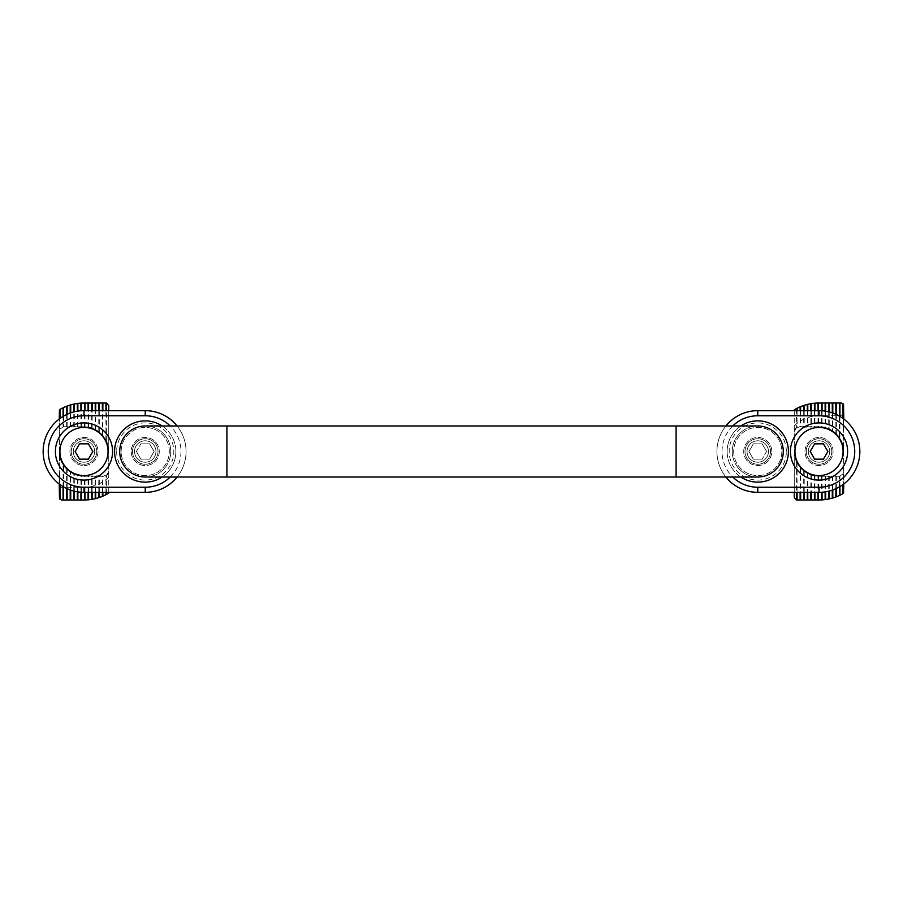 <?xml version="1.0" encoding="UTF-8"?>
<svg xmlns="http://www.w3.org/2000/svg" width="903" height="903" viewBox="0 0 903 903"><rect width="100%" height="100%" fill="white"/><g stroke="black" fill="none" stroke-linecap="round" stroke-linejoin="round"><path stroke-width="0.68" stroke-dasharray="4.51 3.39" d="M158.002 451.5A12.766 12.766 0 0 0 138.859 440.45A12.766 12.766 0 0 0 138.859 462.55A12.766 12.766 0 0 0 158.002 451.5M132.481 451.5A12.766 12.766 0 0 1 151.614 440.45A12.766 12.766 0 0 1 151.614 462.55A12.766 12.766 0 0 1 132.481 451.5M134.524 451.5A10.723 10.723 0 0 1 150.598 442.222A10.723 10.723 0 0 1 150.598 460.778A10.723 10.723 0 0 1 134.524 451.5M136.398 451.5L140.823 459.153L136.398 451.5L140.823 443.847L136.398 451.5M149.661 459.153L140.823 459.153L149.661 459.153L154.074 451.5L149.661 443.847L140.823 443.847L149.661 443.847L154.074 451.5L149.661 459.153M169.301 451.5A24.065 24.065 0 0 0 133.204 430.652A24.065 24.065 0 0 0 133.204 472.348A24.065 24.065 0 0 0 169.301 451.5A24.065 24.065 0 0 0 133.204 430.652A24.065 24.065 0 0 0 133.204 472.348A24.065 24.065 0 0 0 169.301 451.5M744.998 451.5A12.766 12.766 0 0 0 764.141 462.55A12.766 12.766 0 0 0 764.141 440.45A12.766 12.766 0 0 0 744.998 451.5M770.519 451.5A12.766 12.766 0 0 1 751.386 462.55A12.766 12.766 0 0 1 751.386 440.45A12.766 12.766 0 0 1 770.519 451.5M768.476 451.5A10.723 10.723 0 0 1 752.402 460.778A10.723 10.723 0 0 1 752.402 442.222A10.723 10.723 0 0 1 768.476 451.5A10.723 10.723 0 0 1 752.402 460.778A10.723 10.723 0 0 1 752.402 442.222A10.723 10.723 0 0 1 768.476 451.5A10.723 10.723 0 0 0 752.402 442.222A10.723 10.723 0 0 0 752.402 460.778A10.723 10.723 0 0 0 768.476 451.5M766.602 451.5L762.177 443.847L766.602 451.5L762.177 459.153L766.602 451.5M753.339 443.847L762.177 443.847L753.339 443.847L748.926 451.5L753.339 459.153L762.177 459.153L753.339 459.153L748.926 451.5L753.339 443.847M733.699 451.5A24.065 24.065 0 0 0 769.796 472.348A24.065 24.065 0 0 0 769.796 430.652A24.065 24.065 0 0 0 733.699 451.5A24.065 24.065 0 0 0 769.796 472.348A24.065 24.065 0 0 0 769.796 430.652A24.065 24.065 0 0 0 733.699 451.5M69.949 451.5A14.042 14.042 0 0 0 91 463.657A14.042 14.042 0 0 0 91 439.343A14.042 14.042 0 0 0 69.949 451.5A14.042 14.042 0 0 0 91 463.657A14.042 14.042 0 0 0 91 439.343A14.042 14.042 0 0 0 69.949 451.5M162.168 425.979A30.623 30.623 0 0 1 162.168 477.021M145.236 410.662L83.99 410.662A40.838 40.838 0 0 0 43.152 451.5A40.838 40.838 0 0 0 83.99 492.338L145.236 492.338A40.838 40.838 0 0 0 186.074 451.5A40.838 40.838 0 0 0 145.236 410.662M177.112 477.021A40.838 40.838 0 0 0 177.112 425.979M159.278 451.5A14.042 14.042 0 0 1 145.236 465.542A14.042 14.042 0 0 1 131.206 451.5A14.042 14.042 0 0 1 145.236 437.458A14.042 14.042 0 0 1 159.278 451.5A14.042 14.042 0 0 1 138.215 463.657A14.042 14.042 0 0 1 138.215 439.343A14.042 14.042 0 0 1 159.278 451.5M175.859 451.5A30.623 30.623 0 0 0 129.93 424.974A30.623 30.623 0 0 0 129.93 478.026A30.623 30.623 0 0 0 175.859 451.5M116.656 451.5A28.58 28.58 0 0 0 159.526 476.253A28.58 28.58 0 0 0 159.526 426.747A28.58 28.58 0 0 0 116.656 451.5M833.051 451.5A14.042 14.042 0 0 0 812 439.343A14.042 14.042 0 0 0 812 463.657A14.042 14.042 0 0 0 833.051 451.5A14.042 14.042 0 0 0 812 439.343A14.042 14.042 0 0 0 812 463.657A14.042 14.042 0 0 0 833.051 451.5M740.832 477.021A30.623 30.623 0 0 1 740.832 425.979M757.764 492.338L819.01 492.338A40.838 40.838 0 0 0 859.848 451.5A40.838 40.838 0 0 0 819.01 410.662L757.764 410.662A40.838 40.838 0 0 0 716.926 451.5A40.838 40.838 0 0 0 757.764 492.338M725.888 425.979A40.838 40.838 0 0 0 725.888 477.021M743.722 451.5A14.042 14.042 0 0 1 757.764 437.458A14.042 14.042 0 0 1 771.794 451.5A14.042 14.042 0 0 1 757.764 465.542A14.042 14.042 0 0 1 743.722 451.5A14.042 14.042 0 0 1 764.785 439.343A14.042 14.042 0 0 1 764.785 463.657A14.042 14.042 0 0 1 743.722 451.5M727.141 451.5A30.623 30.623 0 0 0 773.07 478.026A30.623 30.623 0 0 0 773.07 424.974A30.623 30.623 0 0 0 727.141 451.5M786.344 451.5A28.58 28.58 0 0 0 743.474 426.747A28.58 28.58 0 0 0 743.474 476.253A28.58 28.58 0 0 0 786.344 451.5M96.745 451.5A12.766 12.766 0 0 1 77.602 462.55A12.766 12.766 0 0 1 77.602 440.45A12.766 12.766 0 0 1 96.745 451.5M71.224 451.5A12.766 12.766 0 0 0 90.368 462.55A12.766 12.766 0 0 0 90.368 440.45A12.766 12.766 0 0 0 71.224 451.5M73.267 451.5A10.723 10.723 0 0 0 89.341 460.778A10.723 10.723 0 0 0 89.341 442.222A10.723 10.723 0 0 0 73.267 451.5M92.828 451.5L88.404 443.847L79.566 443.847M88.404 459.153L79.566 459.153L75.141 451.5M108.055 451.5A24.065 24.065 0 0 1 71.958 472.348A24.065 24.065 0 0 1 71.958 430.652A24.065 24.065 0 0 1 108.055 451.5M59.226 409.804C66.833 405.323 75.084 403.065 83.99 403.009L106.193 403.009L108.744 405.56L108.744 415.775L83.99 415.775C74.531 415.922 66.28 419.24 59.226 425.731L59.226 409.804M94.702 451.5A10.723 10.723 0 0 0 78.629 442.222A10.723 10.723 0 0 0 78.629 460.778A10.723 10.723 0 0 0 94.702 451.5A10.723 10.723 0 0 0 78.629 442.222A10.723 10.723 0 0 0 78.629 460.778A10.723 10.723 0 0 0 94.702 451.5M59.226 487.225L83.99 487.225C93.438 487.078 101.689 483.76 108.744 477.269L108.744 493.196C101.136 497.677 92.885 499.935 83.99 499.991L61.788 499.991L59.226 497.44L59.226 425.731M108.744 477.269L108.744 415.775M59.226 483.974L59.226 451.5A24.753 24.753 0 0 0 83.99 476.253L103.642 476.253A5.102 5.102 0 0 0 108.744 471.152L108.744 451.5A24.753 24.753 0 0 0 83.99 426.747L64.339 426.747A5.102 5.102 0 0 0 59.226 431.848L59.226 419.026M59.485 484.166L59.485 418.834M63.571 416.136L63.571 426.803L84.498 426.747A24.753 24.753 0 0 1 85.006 426.769L88.065 427.085A24.753 24.753 0 0 1 88.584 427.175L91.643 427.954A24.753 24.753 0 0 1 92.151 428.135L95.221 429.433A24.753 24.753 0 0 1 95.729 429.704L98.788 431.657A24.753 24.753 0 0 1 99.296 432.052L102.366 434.907A24.753 24.753 0 0 1 102.874 435.494L105.933 440.054A24.753 24.753 0 0 1 106.441 441.082L108.744 451.5L108.744 410.662M108.744 492.338L108.744 471.152L106.441 475.418L106.441 492.338M59.485 455.044A24.753 24.753 0 0 0 59.993 457.607L63.063 464.729A24.753 24.753 0 0 0 63.571 465.496L66.63 469.154A24.753 24.753 0 0 0 67.138 469.639L70.208 472.066A24.753 24.753 0 0 0 70.716 472.393L73.775 474.052A24.753 24.753 0 0 0 74.283 474.278L77.353 475.35A24.753 24.753 0 0 0 77.861 475.486L80.92 476.062A24.753 24.753 0 0 0 81.439 476.129L105.933 475.712A5.102 5.102 0 0 0 106.441 475.418M84.498 492.338L84.498 476.253M81.439 492.259L81.439 476.129M81.439 426.747L81.439 410.741M84.498 426.747L84.498 410.662M85.006 426.769L85.006 410.662M85.006 492.338L85.006 476.253M80.92 492.225L80.92 476.062M80.92 426.747L80.92 410.775M88.065 427.085L88.065 410.662M88.065 492.338L88.065 476.253M77.861 491.875L77.861 475.486M77.861 426.747L77.861 411.125M88.584 427.175L88.584 410.662M88.584 492.338L88.584 476.253M77.353 491.796L77.353 475.35M77.353 426.747L77.353 411.204M91.643 427.954L91.643 410.662M91.643 492.338L91.643 476.253M74.283 491.164L74.283 474.278M74.283 426.747L74.283 411.836M92.151 428.135L92.151 410.662M92.151 492.338L92.151 476.253M73.775 491.04L73.775 474.052M73.775 426.747L73.775 411.96M95.221 429.433L95.221 410.662M95.221 492.338L95.221 476.253M70.716 490.115L70.716 472.393M70.716 426.747L70.716 412.885M95.729 429.704L95.729 410.662M95.729 492.338L95.729 476.253M70.208 489.934L70.208 472.066M70.208 426.747L70.208 413.066M98.788 431.657L98.788 410.662M98.788 492.338L98.788 476.253M67.138 488.704L67.138 469.639M67.138 426.747L67.138 414.296M99.296 432.052L99.296 410.662M99.296 492.338L99.296 476.253M66.63 488.467L66.63 469.154M66.63 426.747L66.63 414.533M102.366 434.907L102.366 410.662M102.366 492.338L102.366 476.253M63.571 486.864L63.571 465.496M102.874 435.494L102.874 410.662M102.874 492.338L102.874 476.253M63.063 486.559L63.063 464.729M63.571 426.803A5.102 5.102 0 0 0 63.063 426.905L63.063 416.441M105.933 440.054L105.933 410.662M105.933 492.338L105.933 475.712M59.993 484.55L59.993 457.607M63.063 426.905L59.993 429.162L59.993 418.45M106.441 441.082L106.441 410.662M59.993 429.162A5.102 5.102 0 0 0 59.485 430.257M806.255 451.5A12.766 12.766 0 0 1 825.398 440.45A12.766 12.766 0 0 1 825.398 462.55A12.766 12.766 0 0 1 806.255 451.5M831.776 451.5A12.766 12.766 0 0 0 812.632 440.45A12.766 12.766 0 0 0 812.632 462.55A12.766 12.766 0 0 0 831.776 451.5M829.733 451.5A10.723 10.723 0 0 0 813.659 442.222A10.723 10.723 0 0 0 813.659 460.778A10.723 10.723 0 0 0 829.733 451.5M810.172 451.5L814.596 459.153L823.434 459.153M814.596 443.847L823.434 443.847L827.859 451.5M794.945 451.5A24.065 24.065 0 0 1 831.042 430.652A24.065 24.065 0 0 1 831.042 472.348A24.065 24.065 0 0 1 794.945 451.5M843.774 493.196C836.167 497.677 827.916 499.935 819.01 499.991L796.807 499.991L794.256 497.44L794.256 487.225L819.01 487.225C828.469 487.078 836.72 483.76 843.774 477.269L843.774 493.196M808.298 451.5A10.723 10.723 0 0 0 824.371 460.778A10.723 10.723 0 0 0 824.371 442.222A10.723 10.723 0 0 0 808.298 451.5A10.723 10.723 0 0 0 824.371 460.778A10.723 10.723 0 0 0 824.371 442.222A10.723 10.723 0 0 0 808.298 451.5M843.774 415.775L819.01 415.775C809.562 415.922 801.311 419.24 794.256 425.731L794.256 409.804C801.864 405.323 810.115 403.065 819.01 403.009L841.212 403.009L843.774 405.56L843.774 477.269M794.256 425.731L794.256 487.225M843.774 419.026L843.774 451.5A24.753 24.753 0 0 0 819.01 426.747L799.358 426.747A5.102 5.102 0 0 0 794.256 431.848L794.256 451.5A24.753 24.753 0 0 0 819.01 476.253L838.661 476.253A5.102 5.102 0 0 0 843.774 471.152L843.774 483.974M843.515 418.834L843.515 484.166M839.429 486.864L839.429 476.197L818.502 476.253A24.753 24.753 0 0 1 817.994 476.231L814.935 475.915A24.753 24.753 0 0 1 814.416 475.825L811.357 475.046A24.753 24.753 0 0 1 810.849 474.865L807.779 473.567A24.753 24.753 0 0 1 807.271 473.296L804.212 471.343A24.753 24.753 0 0 1 803.704 470.948L800.634 468.093A24.753 24.753 0 0 1 800.126 467.506L797.067 462.946A24.753 24.753 0 0 1 796.559 461.918L794.256 451.5L794.256 492.338M794.256 410.662L794.256 431.848L796.559 427.582L796.559 410.662M843.515 447.956A24.753 24.753 0 0 0 843.007 445.393L839.937 438.271A24.753 24.753 0 0 0 839.429 437.503L836.37 433.846A24.753 24.753 0 0 0 835.862 433.361L832.792 430.934A24.753 24.753 0 0 0 832.284 430.607L829.225 428.948A24.753 24.753 0 0 0 828.717 428.722L825.647 427.65A24.753 24.753 0 0 0 825.139 427.514L822.08 426.938A24.753 24.753 0 0 0 821.561 426.871L797.067 427.288A5.102 5.102 0 0 0 796.559 427.582M818.502 410.662L818.502 426.747M821.561 410.741L821.561 426.871M821.561 476.253L821.561 492.259M818.502 476.253L818.502 492.338M817.994 476.231L817.994 492.338M817.994 410.662L817.994 426.747M822.08 410.775L822.08 426.938M822.08 476.253L822.08 492.225M814.935 475.915L814.935 492.338M814.935 410.662L814.935 426.747M825.139 411.125L825.139 427.514M825.139 476.253L825.139 491.875M814.416 475.825L814.416 492.338M814.416 410.662L814.416 426.747M825.647 411.204L825.647 427.65M825.647 476.253L825.647 491.796M811.357 475.046L811.357 492.338M811.357 410.662L811.357 426.747M828.717 411.836L828.717 428.722M828.717 476.253L828.717 491.164M810.849 474.865L810.849 492.338M810.849 410.662L810.849 426.747M829.225 411.96L829.225 428.948M829.225 476.253L829.225 491.04M807.779 473.567L807.779 492.338M807.779 410.662L807.779 426.747M832.284 412.885L832.284 430.607M832.284 476.253L832.284 490.115M807.271 473.296L807.271 492.338M807.271 410.662L807.271 426.747M832.792 413.066L832.792 430.934M832.792 476.253L832.792 489.934M804.212 471.343L804.212 492.338M804.212 410.662L804.212 426.747M835.862 414.296L835.862 433.361M835.862 476.253L835.862 488.704M803.704 470.948L803.704 492.338M803.704 410.662L803.704 426.747M836.37 414.533L836.37 433.846M836.37 476.253L836.37 488.467M800.634 468.093L800.634 492.338M800.634 410.662L800.634 426.747M839.429 416.136L839.429 437.503M800.126 467.506L800.126 492.338M800.126 410.662L800.126 426.747M839.937 416.441L839.937 438.271M839.429 476.197A5.102 5.102 0 0 0 839.937 476.095L839.937 486.559M797.067 462.946L797.067 492.338M797.067 410.662L797.067 427.288M843.007 418.45L843.007 445.393M839.937 476.095L843.007 473.838L843.007 484.55M796.559 461.918L796.559 492.338M843.007 473.838A5.102 5.102 0 0 0 843.515 472.743M155.959 451.5A10.723 10.723 0 0 0 139.875 442.222A10.723 10.723 0 0 0 139.875 460.778A10.723 10.723 0 0 0 155.959 451.5A10.723 10.723 0 0 1 139.875 460.778A10.723 10.723 0 0 1 139.875 442.222A10.723 10.723 0 0 1 155.959 451.5M145.236 477.021A25.521 25.521 0 0 1 123.135 438.734A25.521 25.521 0 0 1 167.337 438.734A25.521 25.521 0 0 1 145.236 477.021A25.521 25.521 0 0 0 170.757 451.5A25.521 25.521 0 0 0 145.236 425.979A25.521 25.521 0 0 1 170.757 451.5A25.521 25.521 0 0 1 145.236 477.021M757.764 477.021A25.521 25.521 0 0 0 779.865 438.734A25.521 25.521 0 0 0 735.663 438.734A25.521 25.521 0 0 0 757.764 477.021A25.521 25.521 0 0 1 732.243 451.5A25.521 25.521 0 0 1 757.764 425.979A25.521 25.521 0 0 0 732.243 451.5A25.521 25.521 0 0 0 757.764 477.021M170.249 477.021A35.725 35.725 0 0 0 170.249 425.979M732.751 425.979A35.725 35.725 0 0 0 732.751 477.021M226.913 425.979L226.913 477.021M676.087 425.979L676.087 477.021"/><path stroke-width="1.35" d="M55.399 451.5A28.58 28.58 0 0 1 98.28 426.747A28.58 28.58 0 0 1 98.28 476.253A28.58 28.58 0 0 1 55.399 451.5M162.168 477.021A30.623 30.623 0 0 1 122.187 431.329A30.623 30.623 0 0 1 162.168 425.979M177.112 425.979A40.838 40.838 0 0 0 145.236 410.662L83.99 410.662A40.838 40.838 0 0 0 43.152 451.5A40.838 40.838 0 0 0 83.99 492.338L145.236 492.338A40.838 40.838 0 0 0 177.112 477.021M847.601 451.5A28.58 28.58 0 0 1 804.72 476.253A28.58 28.58 0 0 1 804.72 426.747A28.58 28.58 0 0 1 847.601 451.5M740.832 425.979A30.623 30.623 0 0 1 780.813 471.671A30.623 30.623 0 0 1 740.832 477.021M725.888 477.021A40.838 40.838 0 0 0 757.764 492.338L819.01 492.338A40.838 40.838 0 0 0 859.848 451.5A40.838 40.838 0 0 0 819.01 410.662L757.764 410.662A40.838 40.838 0 0 0 725.888 425.979M75.141 451.5L79.566 443.847L75.141 451.5L79.566 459.153L88.404 459.153L92.828 451.5L88.404 459.153M108.055 451.5A24.065 24.065 0 0 1 71.958 472.348A24.065 24.065 0 0 1 71.958 430.652A24.065 24.065 0 0 1 108.055 451.5M92.828 451.5L88.404 443.847L79.566 443.847M59.993 484.55L59.993 499.257A2.551 2.551 0 0 1 59.485 498.546L59.226 483.974M59.226 419.026L59.485 409.657A48.491 48.491 0 0 1 59.993 409.364L63.063 407.761A48.491 48.491 0 0 1 63.571 407.513L66.63 406.226A48.491 48.491 0 0 1 67.138 406.023L70.208 405.007A48.491 48.491 0 0 1 70.716 404.86L73.775 404.092A48.491 48.491 0 0 1 74.283 403.991L77.353 403.46A48.491 48.491 0 0 1 77.861 403.393L80.92 403.11A48.491 48.491 0 0 1 81.439 403.077L106.193 403.009A2.551 2.551 0 0 1 106.441 403.02L106.441 410.662M108.744 410.662L108.744 405.56L106.441 403.02M59.993 499.257L61.788 499.991L84.498 499.991A48.491 48.491 0 0 0 85.006 499.98L88.065 499.822A48.491 48.491 0 0 0 88.584 499.777L91.643 499.382A48.491 48.491 0 0 0 92.151 499.303L95.221 498.67A48.491 48.491 0 0 0 95.729 498.546L98.788 497.677A48.491 48.491 0 0 0 99.296 497.508L102.366 496.379A48.491 48.491 0 0 0 102.874 496.165L105.933 494.742A48.491 48.491 0 0 0 106.441 494.472L108.744 493.196L108.744 492.338M84.498 499.991L84.498 492.338M81.439 499.991L81.439 492.259M81.439 410.741L81.439 403.077M84.498 410.662L84.498 403.009M85.006 410.662L85.006 403.009M85.006 499.98L85.006 492.338M80.92 499.991L80.92 492.225M80.92 410.775L80.92 403.11M88.065 410.662L88.065 403.009M88.065 499.822L88.065 492.338M77.861 499.991L77.861 491.875M77.861 411.125L77.861 403.393M88.584 410.662L88.584 403.009M88.584 499.777L88.584 492.338M77.353 499.991L77.353 491.796M77.353 411.204L77.353 403.46M91.643 410.662L91.643 403.009M91.643 499.382L91.643 492.338M74.283 499.991L74.283 491.164M74.283 411.836L74.283 403.991M92.151 410.662L92.151 403.009M92.151 499.303L92.151 492.338M73.775 499.991L73.775 491.04M73.775 411.96L73.775 404.092M95.221 410.662L95.221 403.009M95.221 498.67L95.221 492.338M70.716 499.991L70.716 490.115M70.716 412.885L70.716 404.86M95.729 410.662L95.729 403.009M95.729 498.546L95.729 492.338M70.208 499.991L70.208 489.934M70.208 413.066L70.208 405.007M98.788 410.662L98.788 403.009M98.788 497.677L98.788 492.338M67.138 499.991L67.138 488.704M67.138 414.296L67.138 406.023M99.296 410.662L99.296 403.009M99.296 497.508L99.296 492.338M66.63 499.991L66.63 488.467M66.63 414.533L66.63 406.226M102.366 410.662L102.366 403.009M102.366 496.379L102.366 492.338M63.571 499.991L63.571 486.864M63.571 416.136L63.571 407.513M102.874 410.662L102.874 403.009M102.874 496.165L102.874 492.338M63.063 499.991L63.063 486.559M63.063 416.441L63.063 407.761M105.933 410.662L105.933 403.009M105.933 494.742L105.933 492.338M59.993 418.45L59.993 409.364M106.441 494.472L106.441 492.338M59.485 498.546L59.485 484.166M59.485 418.834L59.485 409.657M827.859 451.5L823.434 459.153L827.859 451.5L823.434 443.847L814.596 443.847L810.172 451.5L814.596 443.847M794.945 451.5A24.065 24.065 0 0 1 831.042 430.652A24.065 24.065 0 0 1 831.042 472.348A24.065 24.065 0 0 1 794.945 451.5M810.172 451.5L814.596 459.153L823.434 459.153M843.007 418.45L843.007 403.743A2.551 2.551 0 0 1 843.515 404.454L843.774 419.026M843.774 483.974L843.515 493.343A48.491 48.491 0 0 1 843.007 493.636L839.937 495.239A48.491 48.491 0 0 1 839.429 495.487L836.37 496.774A48.491 48.491 0 0 1 835.862 496.977L832.792 497.993A48.491 48.491 0 0 1 832.284 498.14L829.225 498.907A48.491 48.491 0 0 1 828.717 499.009L825.647 499.54A48.491 48.491 0 0 1 825.139 499.607L822.08 499.89A48.491 48.491 0 0 1 821.561 499.923L796.807 499.991A2.551 2.551 0 0 1 796.559 499.98L796.559 492.338M794.256 492.338L794.256 497.44L796.559 499.98M843.007 403.743L841.212 403.009L818.502 403.009A48.491 48.491 0 0 0 817.994 403.02L814.935 403.178A48.491 48.491 0 0 0 814.416 403.223L811.357 403.618A48.491 48.491 0 0 0 810.849 403.697L807.779 404.33A48.491 48.491 0 0 0 807.271 404.454L804.212 405.323A48.491 48.491 0 0 0 803.704 405.492L800.634 406.621A48.491 48.491 0 0 0 800.126 406.835L797.067 408.258A48.491 48.491 0 0 0 796.559 408.528L794.256 409.804L794.256 410.662M818.502 403.009L818.502 410.662M821.561 403.009L821.561 410.741M821.561 492.259L821.561 499.923M818.502 492.338L818.502 499.991M817.994 492.338L817.994 499.991M817.994 403.02L817.994 410.662M822.08 403.009L822.08 410.775M822.08 492.225L822.08 499.89M814.935 492.338L814.935 499.991M814.935 403.178L814.935 410.662M825.139 403.009L825.139 411.125M825.139 491.875L825.139 499.607M814.416 492.338L814.416 499.991M814.416 403.223L814.416 410.662M825.647 403.009L825.647 411.204M825.647 491.796L825.647 499.54M811.357 492.338L811.357 499.991M811.357 403.618L811.357 410.662M828.717 403.009L828.717 411.836M828.717 491.164L828.717 499.009M810.849 492.338L810.849 499.991M810.849 403.697L810.849 410.662M829.225 403.009L829.225 411.96M829.225 491.04L829.225 498.907M807.779 492.338L807.779 499.991M807.779 404.33L807.779 410.662M832.284 403.009L832.284 412.885M832.284 490.115L832.284 498.14M807.271 492.338L807.271 499.991M807.271 404.454L807.271 410.662M832.792 403.009L832.792 413.066M832.792 489.934L832.792 497.993M804.212 492.338L804.212 499.991M804.212 405.323L804.212 410.662M835.862 403.009L835.862 414.296M835.862 488.704L835.862 496.977M803.704 492.338L803.704 499.991M803.704 405.492L803.704 410.662M836.37 403.009L836.37 414.533M836.37 488.467L836.37 496.774M800.634 492.338L800.634 499.991M800.634 406.621L800.634 410.662M839.429 403.009L839.429 416.136M839.429 486.864L839.429 495.487M800.126 492.338L800.126 499.991M800.126 406.835L800.126 410.662M839.937 403.009L839.937 416.441M839.937 486.559L839.937 495.239M797.067 492.338L797.067 499.991M797.067 408.258L797.067 410.662M843.007 484.55L843.007 493.636M796.559 408.528L796.559 410.662M843.515 404.454L843.515 418.834M843.515 484.166L843.515 493.343M145.236 477.021A25.521 25.521 0 0 1 119.715 451.5A25.521 25.521 0 0 1 145.236 425.979A25.521 25.521 0 0 0 119.715 451.5A25.521 25.521 0 0 0 145.236 477.021L226.913 477.021L226.913 425.979L145.236 425.979M757.764 477.021A25.521 25.521 0 0 0 783.285 451.5A25.521 25.521 0 0 0 757.764 425.979A25.521 25.521 0 0 1 783.285 451.5A25.521 25.521 0 0 1 757.764 477.021L226.913 477.021M170.249 425.979A35.725 35.725 0 0 0 145.236 415.775L83.99 415.775A35.725 35.725 0 0 0 48.254 451.5A35.725 35.725 0 0 0 83.99 487.225L145.236 487.225A35.725 35.725 0 0 0 170.249 477.021M83.99 415.775L83.99 410.662A40.838 40.838 0 0 0 43.152 451.5A40.838 40.838 0 0 0 83.99 492.338L83.99 487.225M145.236 487.225L145.236 492.338M145.236 410.662L145.236 415.775M732.751 477.021A35.725 35.725 0 0 0 757.764 487.225L819.01 487.225A35.725 35.725 0 0 0 854.746 451.5A35.725 35.725 0 0 0 819.01 415.775L757.764 415.775A35.725 35.725 0 0 0 732.751 425.979M819.01 487.225L819.01 492.338A40.838 40.838 0 0 0 859.848 451.5A40.838 40.838 0 0 0 819.01 410.662L819.01 415.775M757.764 415.775L757.764 410.662M757.764 492.338L757.764 487.225M676.087 477.021L676.087 425.979L226.913 425.979M676.087 425.979L757.764 425.979"/></g></svg>
